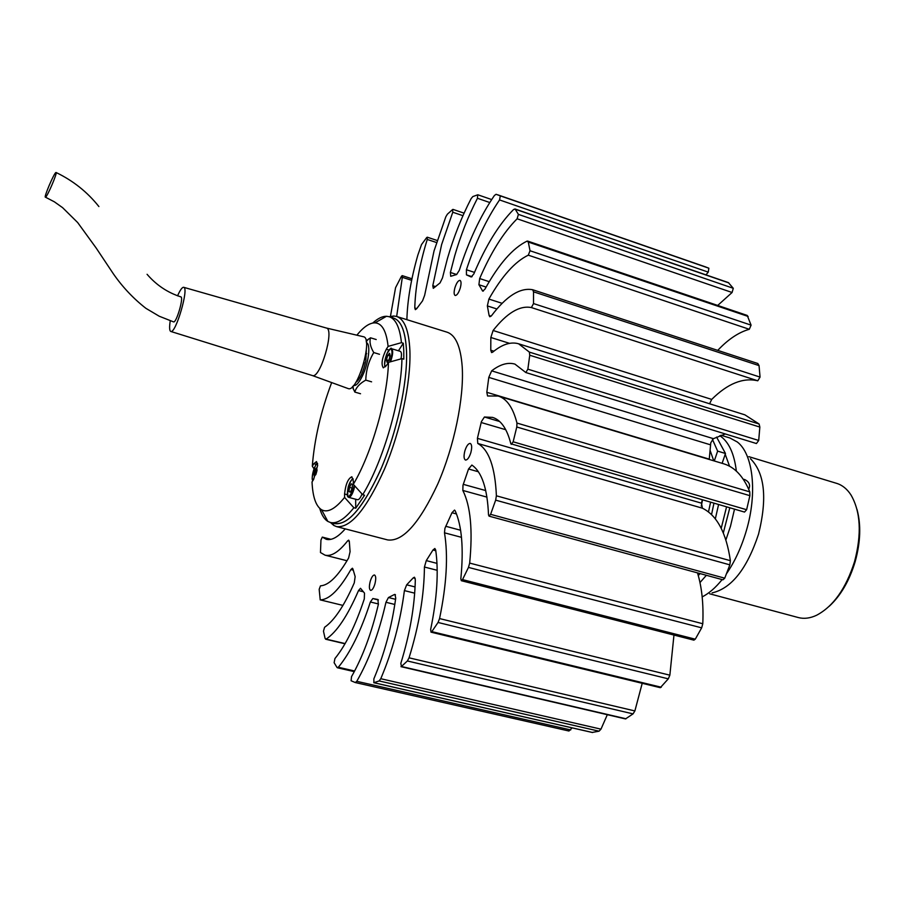 <?xml version="1.0" encoding="UTF-8"?>
<svg xmlns="http://www.w3.org/2000/svg" width="905" height="905" viewBox="0 0 905 905"><rect width="100%" height="100%" fill="white"/><g stroke="black" fill="none" stroke-linecap="round" stroke-linejoin="round"><path stroke-width="1.36" d="M743.31 479.311L744.679 479.526C749.136 481.777 750.539 484.876 748.888 488.824L748.593 489.017M702.178 596.904C708.966 593.442 715.617 587.673 722.133 579.585M726.5 573.725C734.883 561.473 741.489 547.163 746.32 530.771C757.632 492.829 753.096 453.835 737.247 441.945L729.894 437.986L720.98 435.248M699.984 582.549L706.375 575.297M725.9 539.9L730.493 526.246L734.509 509.164M712.111 592.899C731.557 588.386 747.032 568.804 758.537 534.154C767.44 498.225 764.759 473.089 750.483 458.722M709.644 593.793L798.323 617.549C804.013 619.054 810.088 618.296 816.536 615.287C833.335 606.395 846.005 588.499 854.558 561.598C861.843 533.86 860.632 511.63 850.96 494.922C847.069 488.96 842.317 485.103 836.684 483.372L748.854 456.663M856.99 509.357C861.175 524.742 860.565 542.197 855.146 561.745C849.376 580.784 840.756 595.603 829.285 606.226M736.353 471.109C734.215 453.416 728.695 441.606 719.792 435.69M713.943 503.203L711.545 514.64M710.063 450.271L713.74 460.803M725.12 454.016L729.566 466.233M729.803 507.807L723.333 532.898M718.581 504.549L715.323 518.87M726.557 506.857L721.217 528.282M698.456 573.137L697.54 573.057M714.283 460.973L717.631 451.109L725.482 453.484L722.122 463.326M712.484 439.468L717.631 451.109M716.579 437.07L725.482 453.484M700.153 573.6L698.264 575.546M710.572 502.218L708.491 511.959M702.529 499.888L701.262 506.099M372.736 323.04C377.747 318.481 382.329 316.23 386.503 316.275L389.161 316.705C395.711 318.843 399.818 327.497 401.458 342.656L403.291 343.221L403.777 350.801L403.8 359.172L401.944 358.618C401.368 398.528 383.324 461.109 362.701 494.718L353.312 484.322L353.289 480.906L351.853 476.777C348.04 478.53 345.62 484.277 344.567 494.006L344.567 497.422L353.866 507.739C344.715 519.165 336.864 524.074 330.325 522.457L327.848 521.427C324.284 519.255 321.58 514.911 319.737 508.395M330.325 522.457L334.827 523.633C348.448 525.273 364.025 506.585 381.571 467.568C397.374 430.248 407.623 382.17 406.537 351.649C405.644 331.886 401.334 320.698 393.607 318.085L389.161 316.705M344.567 497.422C335.314 508.949 327.644 513.067 321.569 509.753C315.879 506.133 312.7 496.856 312.033 481.913L313.605 479.469L317.666 465.374L316.478 461.595L313.854 463.711L312.304 466.177L314.012 468.835M355.676 499.232L355.722 508.225L353.866 507.739M362.701 494.718L364.568 495.216L355.722 508.225M331.66 382.566C320.834 411.481 314.374 439.355 312.304 466.177M401.458 342.656L388.098 346.4L386.299 349.251C381.989 358.075 380.994 364.274 383.301 367.849L386.65 365.201L388.471 362.362L401.944 358.618M403.291 343.221L398.438 350.801M388.098 346.4C386.424 331.128 382.068 323.277 375.009 322.859C369.613 322.814 363.561 326.92 356.842 335.189M353.312 484.322C371.536 453.767 387.521 398.358 388.471 362.362M357.351 381.152L357.26 379.919M366.118 340.789L370.53 337.803C369.285 341.954 370.36 346.875 373.754 352.554C368.742 361.038 366.084 370.224 365.778 380.123C359.726 383.471 356.084 387.453 354.828 392.08L352.384 386.786M353.561 385.519C356.027 386.028 358.957 382.894 362.339 376.095C368.618 363.437 370.993 343.696 366.423 342.746M355.789 382.419C360.043 379.105 363.391 371.898 365.835 360.812L366.321 350.043M370.53 337.803L376.209 339.533M373.754 352.554L379.512 354.296M371.593 381.831L365.778 380.123M354.828 392.08L360.529 393.743M357.724 379.025L358.278 380.055M364.002 362.396L360.699 372.464M370.258 581.259C368.991 586.327 369.116 589.359 370.62 590.365C372.113 590.365 373.527 588.273 374.862 584.087C376.118 579.008 376.005 575.976 374.5 574.98C372.996 574.992 371.582 577.085 370.258 581.259M454.91 287.801C453.79 292.111 453.88 294.679 455.17 295.505C456.946 295.46 458.643 292.982 460.26 288.062C461.38 283.751 461.29 281.184 460.012 280.369C458.224 280.414 456.516 282.892 454.91 287.801M464.887 450.826C463.609 455.939 463.813 459.016 465.487 460.057C467.433 460.079 469.209 457.613 470.838 452.67C472.116 447.545 471.912 444.468 470.238 443.439C468.292 443.416 466.505 445.882 464.887 450.826M345.257 528.871C337.961 537.151 331.66 540.636 326.332 539.323L322.293 537.106L320.947 540.081L320.472 552.525L325.053 555.172C331.4 556.688 338.945 551.892 347.701 540.783L348.719 540.149L349.341 541.665L350.077 551.699L348.617 558C338.108 576.112 328.73 585.388 320.494 585.829L319.171 589.325L320.223 599.868C329.182 599.777 339.409 589.664 350.902 569.539L352.384 568.216L352.95 569.019L355.156 576.621L354.274 582.877C344.251 605.717 334.364 620.525 324.59 627.278L323.47 631.192L325.099 638.444L326.105 639.122C336.807 632.052 347.611 615.875 358.516 590.569L360.495 588.295L364.5 593.114L364.296 598.918C355.529 625.378 345.744 645.254 334.94 658.546L334.126 662.686L337.022 667.483L338.334 667.257C350.212 652.958 360.891 631.192 370.371 601.983L372.837 598.533L377.905 599.506L378.358 604.404C371.604 632.934 362.667 657.019 351.525 676.646L351.095 680.764L355.28 682.54L356.774 681.318C369.059 659.949 378.788 633.602 385.96 602.278L388.449 597.538L394.388 594.54L394.987 594.415L395.734 598.148C391.752 626.746 384.455 653.67 373.844 678.897L373.912 682.698L379.105 680.945L380.767 678.716C392.476 651.125 400.349 621.746 404.399 590.592L406.673 584.822L413.234 577.854L414.445 577.22L415.327 579.777C414.705 606.135 409.875 633.998 400.825 663.365L401.435 666.487L407.374 660.978L409.049 657.822C419.026 625.683 424.151 595.422 424.434 567.028L426.278 560.602L432.975 549.991L434.841 548.498L435.69 549.969C438.767 571.722 437.092 598.239 430.644 629.495L431.006 632.154L431.821 631.622L438.043 622.47L439.559 618.567C446.64 584.415 448.28 555.828 444.491 532.819L444.932 528.328L451.968 512.739L454.502 510.081L455.113 510.692C461.867 525.715 463.779 548.407 460.837 578.77L461.335 580.705L462.523 579.607L468.473 567.412L469.672 563.091C472.863 530.059 470.577 505.838 462.828 490.453L462.998 485.227L468.541 468.994L471.867 465.057C481.833 471.867 487.388 488.485 488.519 514.922L489.051 516.144L722.959 579.811L724.747 578.182L729.837 564.844L495.657 500.148L496.393 495.804C495.126 467.206 488.926 449.751 477.772 443.461L477.41 438.337L481.403 421.628L484.413 417.013L492.524 417.386C500.918 419.92 507.026 428.721 510.85 443.778L744.521 512.072L746.625 509.719L749.883 495.669L516.778 426.99L513.146 441.798L511.291 444.389M642.211 683.309L634.88 710.934L633.048 713.875L625.479 718.921L400.983 666.657M607.323 714.69L600.977 729.147L599.065 731.183L592.255 732.428M390.44 316.411L395.564 287.677L401.435 276.342L402.205 275.629L402.329 277.326L411.639 280.324M516.778 426.99L516.97 423.065C513.044 407.68 506.777 398.675 498.18 396.028L487.557 395.983L486.822 392.295L488.791 377.385L491.653 370.846C500.103 364.33 507.863 362.079 514.934 364.104L525.816 372.532L527.864 369.172L529.742 355.235L529.368 352.102L518.599 343.787C510.748 341.536 502.094 344.341 492.625 352.215L491.573 352.565L490.77 350.224L490.838 337.486L493.101 330.495C506.981 312.904 519.753 305.268 531.416 307.576L533.509 303.571L533.52 291.806L532.626 289.724C520.092 287.405 506.381 296.082 491.494 315.721L489.831 316.773L489.13 315.54L487.354 305.913L488.892 299.069C501.89 276.161 515.024 261.534 528.294 255.165L530.025 250.753L528.294 242.054L527.004 241.137C512.796 248.083 498.779 264.079 484.956 289.148L482.738 291.139L478.915 284.736L479.661 278.548C490.917 252.45 503.406 232.528 517.128 218.784L518.395 214.372L515.228 209.213L513.667 209.428C499.006 224.191 485.725 245.685 473.847 273.921L471.188 276.987L466.448 274.86L466.426 269.747C475.329 242.563 486.37 219.282 499.549 199.937L500.307 195.865L496.076 194.292L494.39 195.514C480.317 216.216 468.62 241.16 459.288 270.369L456.595 274.554L450.713 276.274L450.396 272.462L454.706 255.844C460.702 235.232 468.281 216.046 477.455 198.286L477.727 194.813L472.829 196.566L471.132 198.614C461.584 217.064 453.688 237.031 447.443 258.525L442.477 277.914L440.034 282.914L433.291 288.344L432.794 285.697L441.617 244.588L452.783 212.234L452.602 209.519L447.409 214.157L445.814 216.815L434.049 250.843L424.637 295.335L422.578 300.799L416.639 308.741L415.327 309.657L414.784 307.994C415.248 289.555 418.744 268.909 425.271 246.058L427.251 239.452L427.273 237.201L426.685 237.574L421.515 244.588L417.827 255.165C411.04 278.944 407.397 300.437 406.888 319.669M532.728 289.758L757.813 363.505L759.046 365.597L760.053 377.091L757.779 380.79C742.982 377.374 727.62 383.584 711.703 399.41L709.588 403.766M725.324 433.959L713.434 438.676L710.787 442.737L709.226 459.457M702.291 499.82L701.488 503.169L702.393 508.191C716.964 515.33 726.296 532.83 730.38 560.693L729.837 564.844M489.051 516.144L490.601 514.334L495.657 500.148M498.18 396.028L723.853 463.846C734.883 467.218 743.525 476.562 749.781 491.868L749.883 495.669M518.599 343.787L744.894 414.852L759.103 423.993L759.838 427.07L758.707 440.464L756.433 443.541L525.816 372.532M527.638 241.081L747.236 315.438L751.082 325.144L749.295 329.284C738.672 332.293 728.152 339.318 717.744 350.371M514.866 208.931L728.367 282.586L733.288 288.299L732.077 292.496L717.699 305.438M497.648 194.79L705.414 266.862L708.864 268.208L708.264 272.134L705.968 274.86M396.661 316.478L402.329 277.326M572.13 727.88L568.951 731.014L355.337 682.551M673.965 635.061L669.858 675.175L668.297 678.841L660.299 687.687L431.006 632.154M697.484 572.876C701.873 587.164 703.638 604.121 702.789 623.749L701.658 627.844L695.278 639.19L693.875 640.152L461.335 580.705M332.644 522.773C345.823 527.615 361.627 510.386 380.066 471.075C396.65 433.348 407.669 383.166 406.537 351.649C405.485 329.85 400.406 318.526 391.288 317.666M389.297 316.75L393.698 316.003L396.582 316.456C404.512 319.137 408.947 330.563 409.897 350.721C411.062 381.921 400.598 431.097 384.41 469.288C366.446 509.187 350.473 528.294 336.502 526.597L333.809 525.454L330.472 522.49M336.502 526.597L387.645 539.923C402.736 541.925 419.434 523.294 437.76 484.028C454.208 446.425 464.231 397.759 462.206 366.661C460.679 346.558 455.634 335.065 447.036 332.18L396.582 316.456M366.683 353.617L365.631 355.02M45.386 197.2C43.61 197.539 54.221 172.697 55.94 172.493L56.031 172.482C57.886 171.995 47.071 197.29 45.465 197.188L54.379 201.826L62.603 207.664L77.672 222.551L96.168 248.027L113.351 273.808C122.56 287.066 133.408 298.582 145.909 308.334L159.235 316.23L173.59 321.897C176.418 323.13 183.987 297.123 180.864 296.874L180.785 296.851M170.242 320.789C169.258 327.248 169.439 330.8 170.796 331.456C175.785 333.855 189.236 287.711 183.704 287.315L183.534 287.281C182.052 287.36 180.061 290.211 177.561 295.833M312.259 375.507L312.451 375.575C320.234 378.923 334.85 329.171 326.411 328.04L326.366 328.029M347.961 388.505L348.267 388.607C357.452 392.532 373.471 338.074 363.516 336.751L363.301 336.705M170.796 331.456L312.383 375.552M316.999 470.034L315.098 469.514L313.899 473.666L314.273 476.2L315.856 474.559L316.942 470.792M315.947 474.22L313.899 473.666M317.044 470.317L316.671 467.862L315.098 469.514M388.879 360.213L390.179 355.733L389.603 353.267L387.747 355.292L386.458 359.76L387.023 362.226L388.879 360.213M388.686 360.439L386.458 359.76M390.1 356.004L387.747 355.292M400.994 358.878C401.809 354.545 401.56 352.034 400.281 351.355L400.168 351.332M349.002 491.562L350.303 492.162L352.079 488.576L352.543 484.401L351.231 483.824L349.466 487.399L349.002 491.562L350.416 491.947M352.124 488.123L349.466 487.399M354.715 485.883L353.934 489.334C352.237 494.65 350.507 497.32 348.73 497.377L357.543 499.73C358.957 499.843 360.45 497.931 362.034 493.972M316.445 464.423L313.854 463.711M347.271 494.73L344.567 494.006M388.992 350.065L386.299 349.251M463.281 484.345L485.736 490.578M445.713 526.269L460.6 530.251M426.278 560.602L436.991 563.374M401.435 666.487L626.034 718.785M406.673 584.822L415.09 586.938M373.912 682.698L592.628 732.507M388.449 597.538L395.576 599.302M427.251 239.452L436.561 242.529M452.783 212.234L462.941 215.684M477.455 198.286L489.763 202.528M474.492 272.394L466.426 269.747M489.232 281.67L479.661 278.548M502.139 303.333L488.892 299.069M711.703 399.41L493.101 330.495M713.434 438.676L491.653 370.846M499.628 421.504L484.413 417.013M496.393 495.804L730.38 560.693M490.601 514.334L724.747 578.182M505.759 429.717L481.177 422.511M513.146 441.798L746.625 509.719M516.97 423.065L749.781 491.868M486.822 392.295L709.26 459.152M710.425 444.796L488.791 377.385M527.864 369.172L758.707 440.464M759.838 427.07L529.742 355.235M529.368 352.102L759.103 423.993M490.77 350.224L493.881 351.185M509.504 343.334L490.838 337.486M531.416 307.576L757.779 380.79M533.509 303.571L760.053 377.091M759.046 365.597L533.52 291.806M489.13 315.54L491.11 316.173M496.902 308.978L487.354 305.913M528.294 255.165L749.295 329.284M530.025 250.753L751.082 325.144M748.152 316.456L528.294 242.054M482.275 290.675L483.383 291.037M486.109 287.066L478.915 284.736M517.128 218.784L732.077 292.496M518.395 214.372L733.288 288.299M728.842 282.914L515.228 209.213M499.549 199.937L708.264 272.134M500.307 195.865L708.864 268.208M456.72 274.52L450.396 272.462M435.644 286.614L432.794 285.697M416.73 308.605L414.784 307.994M322.384 537.151L330.891 539.335M349.296 541.19L347.701 540.783M320.223 599.868L342.961 605.411L320.144 599.857M353.222 570.127L350.902 569.539M326.105 639.122L345.133 643.591M363.244 591.734L358.516 590.569M338.334 667.257L354.636 671.001M378.448 603.963L370.371 601.983M356.774 681.318L570.727 729.928M394.818 604.461L385.96 602.278M395.462 594.811L394.388 594.54M599.065 731.183L379.105 680.945M380.767 678.716L600.977 729.147M414.694 593.171L404.399 590.592M415.203 578.352L413.234 577.854M633.048 713.875L407.374 660.978M409.049 657.822L634.88 710.934M437.194 570.297L424.434 567.028M435.791 550.726L432.975 549.991M431.821 631.622L661.272 687.234M668.297 678.841L438.043 622.47M439.559 618.567L669.858 675.175M461.482 537.332L444.491 532.819M456.493 513.961L451.968 512.739M462.523 579.607L695.278 639.19M701.658 627.844L468.473 567.412M469.672 563.091L702.789 623.749M486.958 497.117L462.828 490.453M478.394 471.765L468.541 468.994M477.41 438.337L701.488 503.169M702.393 508.191L477.772 443.461M317.598 463.858C314.748 463.213 310.347 479.288 313.141 480.148L313.164 480.159M391.435 348.674L391.22 348.663C391.492 347.101 389.953 348.979 386.605 354.308C384.444 362.826 384.082 366.966 385.519 366.717L385.168 366.016M389.682 362.023C392.329 355.065 392.702 350.733 390.836 349.025C387.487 348.04 382.261 365.937 385.734 366.468M400.281 351.355L391.548 348.708C393.347 350.495 392.996 354.862 390.485 361.796M353.188 479.231C351.491 479.265 349.85 481.811 348.244 486.845C346.694 498.802 348.391 499.571 353.323 489.141L354.16 485.272M321.569 509.753L327.848 521.427M375.009 322.859L386.503 316.275M353.414 389.297L352.973 386.186M368.493 339.07L366.276 341.626M373.754 682.698L592.436 732.507M532.683 289.736L757.813 363.505M466.957 275.018L472.082 276.692M477.908 194.813L491.664 199.564M452.986 209.383L464.073 213.15M427.273 237.201L437.206 240.492M402.205 275.629L411.956 278.763M322.293 537.106L330.947 539.323M325.053 555.172L347.022 560.749M325.642 639.224L345.02 643.783M337.407 667.766L354.296 671.646M374.331 598.974L378.392 599.97M355.28 682.54L568.951 731.014M391.311 317.372L393.698 316.003M332.508 523.033L333.809 525.454M180.864 296.874C167.64 292.632 156.373 285.098 147.074 274.294M98.894 206.555C87.333 192.007 73.045 180.649 56.031 172.482M183.704 287.315L326.411 328.04L363.516 336.751M312.372 375.541L348.165 388.584M317.576 463.643C316.524 459.819 309.861 480.442 313.028 480.363M353.131 478.903C352.565 477.851 350.936 480.498 348.233 486.845C346.038 499.221 348.583 496.494 348.73 497.377"/></g></svg>
